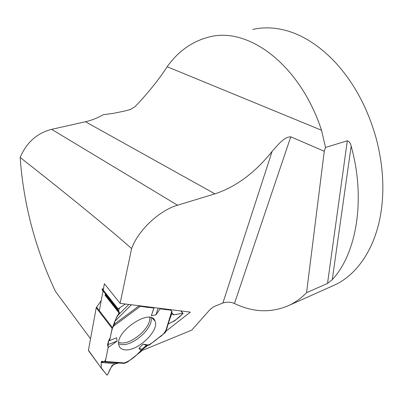 <?xml version="1.0" encoding="UTF-8"?>
<svg xmlns="http://www.w3.org/2000/svg" width="403" height="403" viewBox="0 0 403 403"><rect width="100%" height="100%" fill="white"/><g stroke="black" fill="none" stroke-linecap="round" stroke-linejoin="round"><path stroke-width="0.6" d="M101.239 300.507L96.236 307.756L88.418 350.207L101.39 368.362M104.931 361.924L123.716 363.365L125.378 363.012L105.304 361.451L108.185 347.532L107.571 344.751L108.593 340.762L109.611 340.641L112.14 328.4L113.586 326.178L140.304 306.361L138.859 305.696C144.768 307.222 149.83 307.852 154.042 307.59L153.84 308.038L140.304 306.361M88.418 350.207L101.455 368.448L106.941 375.072L107.525 374.825L111.908 365.753L112.563 365.118L115.817 363.773L118.915 362.997C112.719 363.174 110.382 368.035 108.347 373.128C107.274 376.417 106.065 373.913 105.112 372.866L101.234 367.783L101.188 362.428L101.717 361.224L104.82 361.919L123.716 363.365M105.304 361.451L104.956 361.924M171.618 311.7C172.942 312.113 170.424 309.177 167.512 309.731C164.973 309.64 162.197 309.136 159.18 308.23L160.177 308.824L155.89 314.869L151.362 315.71L153.84 308.038M125.378 363.012L127.716 361.909L141.352 351.25L141.881 349.26L146.47 345.346L149.155 345.149L165.22 332.591L165.93 331.427L171.95 311.791L170.897 310.154L160.177 308.824M113.586 326.178L114.492 324.072L114.845 321.362L117.011 316.29L119.49 312.668L117.711 309.388L101.979 289.52L102.377 288.966L103.485 288.568M103.007 291.132L101.979 289.52M102.377 288.966L118.119 308.829L125.434 304.023L119.812 307.716C118.568 309.786 118.286 311.751 118.966 313.594C112.926 322.879 111.55 331.78 110.15 338.021C108.629 340.142 107.969 343.341 108.165 347.613L106.07 357.738C105.455 361.284 103.848 362.624 101.264 361.763L101.234 367.783M182.826 313.307L182.982 313.605L174.635 320.838L168.227 323.931C173.859 321.438 178.484 318.249 182.101 314.37C183.572 312.768 179.788 313.882 177.632 314.144C173.869 315.101 171.91 314.536 171.749 312.451L172.942 314.657L173.537 314.803L182.826 313.307L180.786 310.925M108.185 347.532L117.152 341.079L116.573 337.719L109.611 340.641M141.352 351.25L138.99 348.323L143.03 344.172L149.155 345.149M125.348 349.875C121.706 349.623 119.53 347.985 118.83 344.958C114.991 331.221 151.065 307.696 155.014 321.055C159.669 330.223 138.017 351.24 125.348 349.875M107.571 344.751L117.152 341.079M158.193 308.109L155.89 314.869M154.107 307.6L151.362 315.71M118.119 308.829L117.706 309.368L101.964 289.49M141.881 349.26L138.99 348.323M146.47 345.346L143.03 344.172M252.691 29.479C263.834 26.865 275.687 27.419 288.241 31.147C304.668 36.164 320.37 46.592 335.346 62.42C354.106 82.877 367.712 108.185 376.165 138.345C382.376 161.85 384.25 184.503 381.797 206.316C377.415 245.135 358.625 273.753 335.105 284.8L331.825 286.266M347.31 140.798C349.27 141.473 350.56 143.251 351.169 146.133C366.035 199.45 356.469 253.83 332.274 279.642L327.528 283.435L347.31 140.798L325.528 147.438L321.523 130.25C299.63 63.503 247.256 26.25 208.784 37.111C192.004 41.428 178.141 51.307 167.185 66.737C158.963 79.462 148.279 92.745 135.141 106.599L130.285 109.525L124.618 111.052L113.087 113.419L103.269 114.689C97.491 118.003 91.552 120.356 85.461 121.741L51.665 129.343L177.532 205.218L214.95 193.853C235.926 186.927 254.978 172.776 272.111 151.392C277.657 145.271 283.838 136.929 290.765 136.803L324.264 151.291L306.557 292.704L327.528 283.435M306.557 292.704C301.273 298.084 295.555 302.255 289.404 305.227C271.657 313.126 253.336 312.552 234.44 303.514C230.929 301.938 227.08 301.766 222.884 302.996L272.111 151.392M141.478 350.776L191.727 330.138L210.275 309.287L213.867 306.628L222.884 302.996M234.44 303.514L290.765 136.803M324.264 151.291L325.528 147.438M90.524 338.787L55.438 291.364C35.232 248.5 23.475 203.858 20.15 157.442C26.563 142.45 37.071 133.086 51.665 129.343M141.634 350.177L147.956 345.235M166.026 331.12L190.337 312.118L120.109 303.358L131.61 248.586C138.113 230.415 159.311 210.396 177.532 205.218M20.15 157.442C63.931 191.793 106.367 226.194 131.61 248.586M99.329 310.648L104.402 283.712L120.109 303.358M171.542 311.942L171.743 312.441M166.091 329.75C164.636 333.074 162.016 335.84 158.228 338.057C154.082 341.82 149.669 344.676 144.979 346.615L136.602 354.962C132.446 358.982 127.983 361.773 123.207 363.33M96.559 307.056L112.482 327.694M112.14 328.4L96.236 307.756M170.897 310.154L170.459 309.64M105.168 294.533L119.474 312.617M105.037 295.192L119.263 313.191M149.654 317.393C151.558 326.934 132.38 344.197 121.258 342.923L118.729 342.414M172.071 313.066L173.537 314.803M165.22 332.591L171.759 311.237M131.433 304.769L114.845 321.362M114.492 324.072L139.08 305.847M117.011 316.29L128.859 304.451M151.039 317.675C153.825 327.276 133.615 345.935 121.852 344.6L118.694 343.855M115.817 363.773L101.188 362.428M172.021 312.98L169.089 321.12M85.461 121.741L214.95 193.853M167.185 66.737L321.523 130.25M332.274 279.642L351.169 146.133M119.49 312.668L105.203 294.608M88.423 350.519L101.309 368.196M152.168 318.098L155.014 321.055M101.717 361.224L101.969 361.249M183.048 313.333L181.007 310.955M289.399 305.227L335.105 284.8"/></g></svg>
